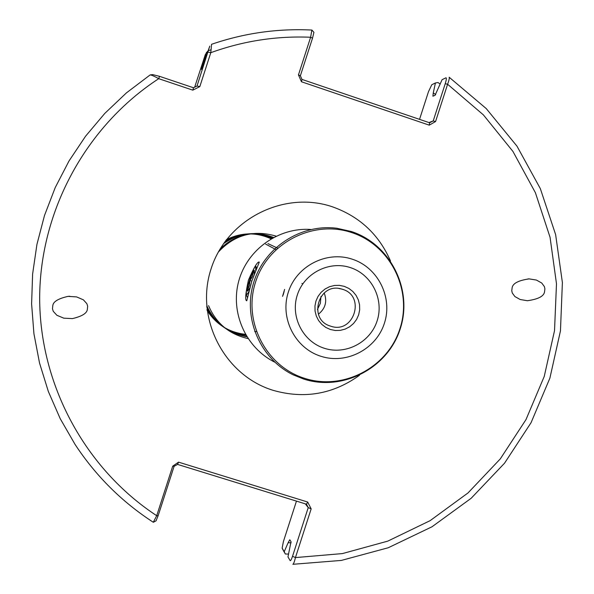 <?xml version="1.0" encoding="UTF-8"?>
<svg xmlns="http://www.w3.org/2000/svg" width="594" height="594" viewBox="0 0 594 594"><rect width="100%" height="100%" fill="white"/><g stroke="black" fill="none" stroke-linecap="round" stroke-linejoin="round"><path stroke-width="0.89" d="M251.863 280.955L246.77 300.779C244.921 300.579 245.478 293.681 248.441 280.093C254.039 267.248 257.655 261.249 259.281 262.095L251.863 280.955M330.383 329.507L325.802 327.435L321.8 324.383L318.57 320.508L316.29 315.993L315.058 311.07L314.954 305.992L315.963 301.01L318.057 296.376L321.116 292.322L324.985 289.055L329.477 286.739L334.355 285.484L339.382 285.358L344.305 286.36L348.878 288.446L352.866 291.506L356.081 295.389L358.345 299.896L359.563 304.804L359.667 309.868L358.657 314.835L356.578 319.453L353.534 323.5L349.673 326.767L345.203 329.091L340.332 330.361L335.306 330.502L330.383 329.507M342.493 289.293L341.32 288.951C318.629 282.128 307.558 319.334 330.286 326.047L330.598 326.143C353.72 334.571 366.156 296.012 342.493 289.293M87.348 309.4L87.66 306.237L86.895 303.727L83.383 299.822L76.619 296.911L68.058 296.376C58.294 298.567 53.208 301.648 52.799 305.613L52.48 308.806L53.274 311.345L56.883 315.28L63.773 318.161L72.409 318.607C81.965 316.357 86.947 313.29 87.348 309.4M512.102 287.942L511.761 290.77L512.288 292.998L514.887 296.547L520.151 299.51L527.383 300.727C538.312 299.198 544.037 296.176 544.564 291.661L544.913 288.825L544.379 286.59L541.743 283.026L536.419 280.064L529.128 278.883C518.302 280.45 512.629 283.472 512.102 287.942M254.685 331.511L256.356 331.623M277.598 248.136L267.998 243.607M275.995 249.614L265.637 244.089M324.198 292.946C327.376 301.418 325.445 308.509 318.421 314.204M211.568 44.305L210.796 52.68L199.814 86.627L192.798 90.147L158.732 78.683C154.292 76.232 151.433 74.97 150.156 74.911L126.425 92.887L104.819 113.38L85.588 136.189L68.986 161.019L55.227 187.57L44.491 215.496L36.925 244.446L32.611 274.057L31.608 303.935L33.925 333.709L39.523 363.001L48.329 391.446L60.217 418.681L75.022 444.364C95.783 475.913 121.874 501.878 153.297 522.26L156.705 515.703L158.115 515.778L174.109 466.297L177.569 464.411L306.489 504.209L308.234 507.618L292.538 556.274C291.454 559.466 290.659 560.922 290.154 560.639L287.971 556.905L291.038 541.646L289.775 539.775L288.112 542.745L291.119 542.768M428.942 122.557L433.204 120.946L445.225 83.702C446.421 79.796 446.666 77.829 445.953 77.799L442.084 79.693L435.06 95.307L432.907 96.198L433.278 92.879L435.684 94.595M449.294 77.532L449.138 77.213C449.576 77.933 449.064 80.279 447.601 84.251L435.58 121.525L429.276 125.163L301.47 81.764L298.455 74.903L310.625 37.251L311.865 30.056C277.621 28.349 244.171 33.101 211.494 44.32M150.43 74.874L152.591 74.592L159.496 76.322L158.732 78.683C86.219 125.876 40.021 210.521 39.664 297.661C39.612 384.808 85.224 468.792 156.705 515.703L172.72 466.149L178.549 462.147L307.677 502.034L311.167 508.858L295.441 557.588C294.476 561.709 293.614 563.944 292.864 564.3L293.139 564.144M296.458 501.113L283.405 541.572L282.143 548.121L284.207 551.722L288.112 542.745M284.207 551.722L285.358 554.009L283.479 550.779M433.278 92.879L435.424 82.96L437.986 82.521L440.236 84.103M288.625 554.054L285.358 554.009M208.442 50.646L211.16 49.725M207.648 51.203L205.324 54.574L194.669 87.184M202.717 65.971L202.168 66.186L206.467 52.383M199.814 86.627L197.008 86.011L209.793 46.072L201.485 69.446L202.168 66.186M320.96 296.48L320.359 303.319L317.419 309.511M271.109 238.81C256.125 232.016 241.216 232.299 226.388 239.664M207.068 310.395C216.097 324.421 228.876 332.402 245.419 334.348M271.71 238.461C256.14 231.697 240.83 232.365 225.787 240.466M206.95 309.377C215.793 324.153 228.727 332.685 245.768 334.957M272.319 238.112C256.103 231.378 240.362 232.469 225.096 241.394M272.936 237.778C255.992 231.059 239.79 232.625 224.317 242.471M206.705 306.846C215.021 323.374 228.282 333.145 246.48 336.159M273.559 237.437C255.791 230.754 239.085 232.855 223.433 243.74M206.786 305.754C214.813 323.025 228.163 333.36 246.852 336.761M251.151 233.687C238.907 235.365 228.482 240.57 219.891 249.294M208.553 305.62C216.097 323.366 229.247 334.34 248.017 338.565M276.121 236.145C253.638 229.522 234.355 234.845 218.28 252.131M301.47 81.764L301.982 79.418L429.573 122.765L433.204 120.946L435.58 121.525M313.922 32.351L312.518 38.172L300.364 75.78L298.455 74.903M435.424 82.96L431.786 84.742L428.497 91.632L419.542 119.357M311.167 508.858L308.234 507.618L305.323 503.853M158.115 515.778L156.036 520.827M159.496 76.322L193.503 87.764L197.008 86.011M312.518 38.172L310.625 37.251C276.477 35.811 243.206 40.956 210.796 52.68L207.974 52.116M192.798 90.147L193.503 87.764M292.538 556.274L295.441 557.588L342.419 553.586L387.8 541.119L430.108 520.663L468.005 492.946L500.296 458.887L525.98 419.624L544.245 376.418L554.521 330.65L556.489 283.784L550.059 237.303L535.402 192.708L512.949 151.448L483.382 114.88L447.601 84.251L445.225 83.702M306.489 504.209L307.677 502.034M177.569 464.411L178.549 462.147M174.109 466.297L172.72 466.149M429.276 125.163L429.573 122.765M300.364 75.78L301.982 79.418M302.405 283.635L301.901 283.427M284.63 289.389L282.544 296.361M284.184 291.305L283.145 295.04M248.945 289.746L247.787 289.367L249.629 285.194L249.948 280.517L252.428 276.529L253.393 272.015L254.588 272.349M249.859 287.897L247.676 291.201C245.834 291.127 252.806 269.557 254.395 270.404L254.277 274.213M255.724 270.664L255.702 266.357L255.101 266.706C253.794 268.585 252.242 272.134 250.438 277.346L246.324 291.275L246.369 295.248L248.96 291.609M255.502 266.387L255.888 266.261L256.667 268.503M247.631 297.839L246.347 295.233M254.581 272.401L253.393 272.015M251.804 281.125L249.948 280.517M324.324 348.277C345.656 355.279 370.359 342.382 377.138 320.819C384.236 299.361 371.74 274.428 350.363 267.597C329.091 260.447 304.15 273.262 297.319 294.973C290.162 316.58 302.888 341.595 324.324 348.277M352.212 259.17C377.94 267.411 392.946 297.408 384.415 323.218C376.254 349.153 346.554 364.686 320.871 356.274C295.062 348.255 279.722 318.124 288.335 292.107C296.569 265.956 326.611 250.549 352.212 259.17M310.877 229.484C278.705 227.123 247.193 249.584 238.736 281.133C230.056 312.615 245.864 347.936 274.807 362.184M359.459 375.304C333.086 394.23 304.291 399.235 273.077 390.325C224.109 375.304 194.713 318.228 211.078 268.852C226.715 219.245 283.902 190.266 332.343 206.779C359.563 216.446 378.95 234.519 390.51 261.004M304.618 378.341C343.235 390.897 387.726 367.538 399.94 328.682C412.726 290.013 390.295 245.018 351.678 232.566C313.253 219.528 267.998 242.604 255.606 281.942C242.642 321.094 265.822 366.372 304.618 378.341M303.616 379.017L293.28 374.881C260.439 359.028 242.783 318.622 253.475 283.204C263.885 247.705 300.742 223.559 336.887 228.267L351.24 231.497M283.509 550.831L282.202 548.292M68.058 296.376L69.854 296.265M336.887 228.267L351.321 231.504C390.51 244.149 413.179 289.731 400.245 328.809C387.912 368.072 342.849 391.788 303.675 379.046L293.28 374.881M341.32 288.951L338.877 288.491M330.286 326.047L329.67 325.816M292.864 564.3L341.372 560.417L388.261 547.742L431.994 526.781L471.168 498.269L504.544 463.186L531.058 422.698L549.896 378.118L560.454 330.895L562.392 282.536L555.628 234.6L540.34 188.64L516.98 146.169L486.263 108.598L449.138 77.213M156.133 520.775L153.527 522.2M311.969 30.101L313.944 32.38M529.128 278.883L528.036 278.898M256.63 267.946L257.105 267.515"/></g></svg>
